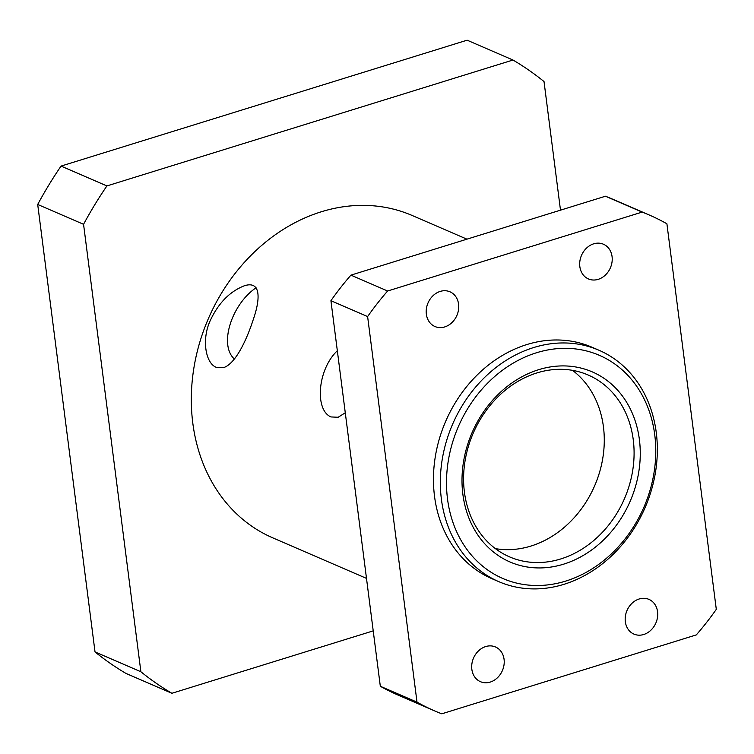 <?xml version="1.0" encoding="UTF-8"?>
<svg xmlns="http://www.w3.org/2000/svg" width="754" height="754" viewBox="0 0 754 754"><rect width="100%" height="100%" fill="white"/><g stroke="black" fill="none" stroke-linecap="round" stroke-linejoin="round"><path stroke-width="1.13" d="M560.495 210.168L544.02 81.555A360.224 299.687 113.4 0 0 512.993 60.028L106.908 185.927A360.224 299.687 113.4 0 0 83.562 224.306L140.885 671.757L95.023 651.927L37.7 204.466L83.562 224.306M95.023 651.927A360.224 299.687 113.4 0 0 126.041 673.454L171.903 693.284L373.221 630.872M106.908 185.927L61.046 166.087A360.224 299.687 113.4 0 0 37.7 204.466M61.046 166.087L467.131 40.188L512.993 60.028M140.885 671.757A360.224 299.687 113.4 0 0 171.903 693.284M366.501 578.393L272.731 537.838A175.607 146.097 -66.6 0 1 208.358 318.659A175.607 146.097 -66.6 0 1 412.165 215.484L466.933 239.169M256.077 287.755C231.798 304.192 218.575 344.682 234.362 359.036M216.313 367.349C205.276 363.098 201.601 338.876 210.328 320.412C218.519 302.967 229.895 291.412 244.428 285.747C261.732 280.243 259.876 300.375 253.58 318.593C247.237 338.301 236.106 363.626 223.495 367.669L216.313 367.349M342.118 388.046L343.607 399.695M345.285 412.768L338.16 417.264L330.978 416.943C314.559 410.063 317.453 369.564 337.33 350.733M560.75 558.95A99.066 82.412 -66.6 0 1 509.506 556.848A99.066 82.412 -66.6 0 1 473.201 433.211A99.066 82.412 -66.6 0 1 588.167 375.011A99.066 82.412 -66.6 0 1 632.87 469.365A99.066 82.412 -66.6 0 1 560.75 558.95M563.587 564.171A103.562 86.163 113.4 0 0 621.334 394.606A103.562 86.163 113.4 0 0 468.47 441.995A103.562 86.163 113.4 0 0 563.587 564.171M495.378 548.62A99.066 82.412 113.4 0 0 530.939 546.056A99.066 82.412 113.4 0 0 601.221 466.019A99.066 82.412 113.4 0 0 572.484 370.346M447.527 499.044A121.573 101.14 -66.6 0 1 590.269 351.995A121.573 101.14 -66.6 0 1 615.594 549.723A121.573 101.14 -66.6 0 1 447.527 499.044M444.737 326.925A18.916 15.73 -66.6 0 1 434.954 326.529A18.916 15.73 -66.6 0 1 426.425 308.509A18.916 15.73 -66.6 0 1 440.195 291.412A18.916 15.73 -66.6 0 1 449.978 291.807A18.916 15.73 -66.6 0 1 458.507 309.828A18.916 15.73 -66.6 0 1 444.737 326.925M490.241 682.078A18.916 15.73 -66.6 0 1 480.458 681.682A18.916 15.73 -66.6 0 1 471.919 663.671A18.916 15.73 -66.6 0 1 485.689 646.564A18.916 15.73 -66.6 0 1 495.472 646.97A18.916 15.73 -66.6 0 1 504.002 664.981A18.916 15.73 -66.6 0 1 490.241 682.078M643.718 634.5A18.916 15.73 -66.6 0 1 633.935 634.095A18.916 15.73 -66.6 0 1 625.405 616.084A18.916 15.73 -66.6 0 1 639.175 598.978A18.916 15.73 -66.6 0 1 648.958 599.383A18.916 15.73 -66.6 0 1 657.488 617.394A18.916 15.73 -66.6 0 1 643.718 634.5M598.224 279.338A18.916 15.73 -66.6 0 1 588.44 278.942A18.916 15.73 -66.6 0 1 579.911 260.931A18.916 15.73 -66.6 0 1 593.681 243.825A18.916 15.73 -66.6 0 1 603.454 244.23A18.916 15.73 -66.6 0 1 611.994 262.241A18.916 15.73 -66.6 0 1 598.224 279.338M441.401 499.242A126.078 104.891 113.4 0 0 498.78 581.645A126.078 104.891 113.4 0 0 645.104 507.574A126.078 104.891 113.4 0 0 598.893 350.214A126.078 104.891 113.4 0 0 486.17 375.935A126.078 104.891 113.4 0 0 441.401 499.242M598.893 350.214L592.013 347.236A126.078 104.891 113.4 0 0 479.29 372.957A126.078 104.891 113.4 0 0 434.521 496.264A126.078 104.891 113.4 0 0 491.9 578.676L498.78 581.645M367.613 316.567L417.009 702.134L380.318 686.263L355.615 493.474L330.921 300.695L367.613 316.567A270.168 224.758 113.4 0 1 387.613 291.006L350.921 275.135L605.443 196.228L642.135 212.1L387.613 291.006M417.009 702.134A270.168 224.758 113.4 0 0 434.7 710.918A270.168 224.758 113.4 0 0 441.778 713.812L696.3 634.906A270.168 224.758 113.4 0 0 716.3 609.345L666.904 223.778A270.168 224.758 113.4 0 0 649.213 214.984A270.168 224.758 113.4 0 0 642.135 212.1M380.318 686.263A270.168 224.758 113.4 0 0 398.008 695.047L434.7 710.918M649.213 214.984L612.521 199.113A270.168 224.758 113.4 0 0 605.443 196.228M350.921 275.135A270.168 224.758 113.4 0 0 330.921 300.695"/></g></svg>
